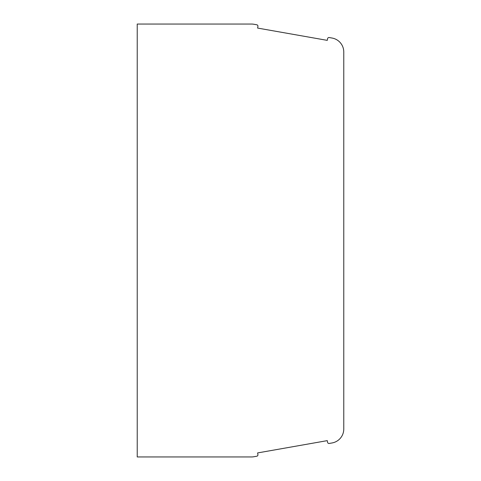 <?xml version="1.0" encoding="UTF-8"?>
<svg xmlns="http://www.w3.org/2000/svg" width="481" height="481" viewBox="0 0 481 481"><rect width="100%" height="100%" fill="white"/><g stroke="black" fill="none" stroke-linecap="round" stroke-linejoin="round"><path stroke-width="0.72" d="M137.229 24.05L137.229 456.95L251.449 456.95A14.147 14.147 0 0 0 253.902 456.734L256.77 456.228A1.413 1.413 0 0 0 257.918 454.593L257.624 452.922L327.284 440.638L327.579 442.31A1.413 1.413 0 0 0 329.214 443.458L332.082 442.953A14.147 14.147 0 0 0 343.771 429.016L343.771 51.984A14.147 14.147 0 0 0 332.082 38.047L329.214 37.542A1.413 1.413 0 0 0 327.579 38.69L327.284 40.362L257.624 28.078L257.918 26.407A1.413 1.413 0 0 0 256.77 24.771L253.902 24.266A14.147 14.147 0 0 0 251.449 24.05L137.229 24.05"/></g></svg>
